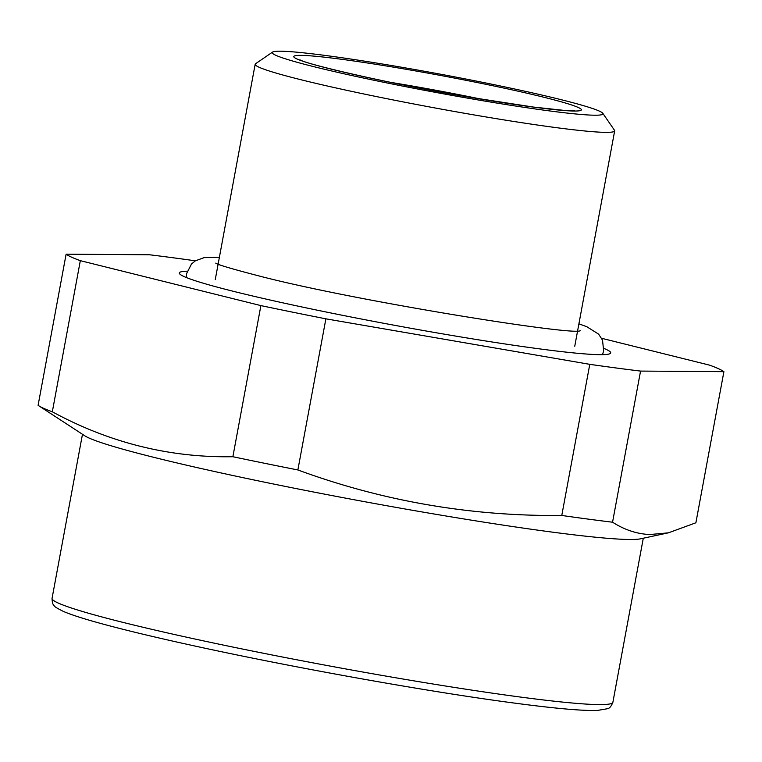 <?xml version="1.0" encoding="UTF-8"?>
<svg xmlns="http://www.w3.org/2000/svg" width="762" height="762" viewBox="0 0 762 762"><rect width="100%" height="100%" fill="white"/><g stroke="black" fill="none" stroke-linecap="round" stroke-linejoin="round"><path stroke-width="1.14" d="M195.377 260.823A336.366 18.774 10.5 0 0 173.66 257.842A336.366 18.774 10.5 0 0 149.447 254.765L66.113 254.184L38.1 405.308A336.366 18.774 10.5 0 0 38.729 405.746A336.366 18.774 10.5 0 0 52.321 411.794C109.528 442.836 169.716 457.81 232.877 456.724A336.366 18.774 10.5 0 0 297.866 469.954C382.857 501.186 470.83 516.36 561.775 515.464A336.366 18.774 10.5 0 0 588.34 519.132A336.366 18.774 10.5 0 0 612.553 522.208C624.488 529.838 636.899 533.952 649.786 534.543L668.388 532.838L695.887 522.789L723.9 371.666A336.366 18.774 10.5 0 0 709.679 365.179L601.637 338.29M38.729 405.746L84.763 435.778A285.178 15.916 10.5 0 0 264.966 482.26A285.178 15.916 10.5 0 0 550.736 531.914A285.178 15.916 10.5 0 0 627.659 539.458A285.178 15.916 10.5 0 0 640.613 538.801L668.388 532.838M297.866 469.954L325.879 318.83L589.778 364.341A336.366 18.774 10.5 0 0 616.353 368.008A336.366 18.774 10.5 0 0 640.556 371.084L723.9 371.666M561.775 515.464L589.778 364.341M52.321 411.794L80.324 260.671L260.89 305.6A336.366 18.774 10.5 0 0 325.879 318.83M232.877 456.724L260.89 305.6M612.553 522.208L640.556 371.084M66.113 254.184A336.366 18.774 10.5 0 0 80.324 260.671M187.233 271.196A219.37 12.249 10.5 0 0 179.308 272.948A219.37 12.249 10.5 0 0 185.128 277.035A219.37 12.249 10.5 0 0 418.986 329.736A219.37 12.249 10.5 0 0 610.705 352.901A219.37 12.249 10.5 0 0 604.876 348.815A219.37 12.249 10.5 0 0 603.933 348.425M272.567 52.092L255.556 63.741A182.813 10.201 10.5 0 0 255.175 64.246A182.813 10.201 10.5 0 0 360.969 93.364A182.813 10.201 10.5 0 0 555.222 127.502A182.813 10.201 10.5 0 0 614.667 130.874A182.813 10.201 10.5 0 0 614.486 130.264L602.79 113.29A168.183 9.392 10.5 0 0 501.377 86.182A168.183 9.392 10.5 0 0 326.908 55.664A168.183 9.392 10.5 0 0 272.567 52.092A168.183 9.392 10.5 0 0 365.36 78.448A168.183 9.392 10.5 0 0 548.259 110.747A168.183 9.392 10.5 0 0 602.79 113.29M404.355 68.99A146.247 8.163 10.5 0 0 297.666 59.274A146.247 8.163 10.5 0 0 470.811 97.422A146.247 8.163 10.5 0 0 577.491 107.137A146.247 8.163 10.5 0 0 404.355 68.99M481.555 99.212A131.626 7.344 10.5 0 0 405.013 84.773A131.626 7.344 10.5 0 0 390.792 82.382M643.29 538.229L612.877 702.297A285.178 15.916 -169.5 0 1 520.141 697.02A285.178 15.916 -169.5 0 1 217.103 643.766A285.178 15.916 -169.5 0 1 52.064 598.351L82.467 434.283M574.758 346.243L577.472 331.556M577.615 330.803L614.667 130.874M215.255 279.606L217.98 264.928M218.113 264.176L255.175 64.246M299.923 59.807C306.915 64.551 395.278 84.887 470.611 97.365L533.362 107.051L564.88 110.471L574.481 110.69M612.877 702.297C611.286 706.269 609.505 708.412 607.543 708.708L597.351 710.451C582.539 710.917 554.879 708.46 514.36 703.078C428.206 691.782 289.665 666.95 189.976 644.947C155.096 637.28 126.235 630.365 103.384 624.183C84.801 619.154 71.447 614.896 63.322 611.391C57.198 608.314 54.302 606.562 54.626 606.123C53.007 605.247 52.149 602.656 52.064 598.351M578.91 323.821L586.816 326.727L598.627 334.137L602.532 340.176L603.647 350.853L602.513 354.663M580.206 330.689C575.405 336.175 352.225 300.552 257.966 275.673C231.867 268.9 217.789 264.719 215.741 263.138M219.408 257.194L204.054 257.661L195.31 260.861L191.5 263.995L186.633 273.558L186.319 277.52"/></g></svg>
